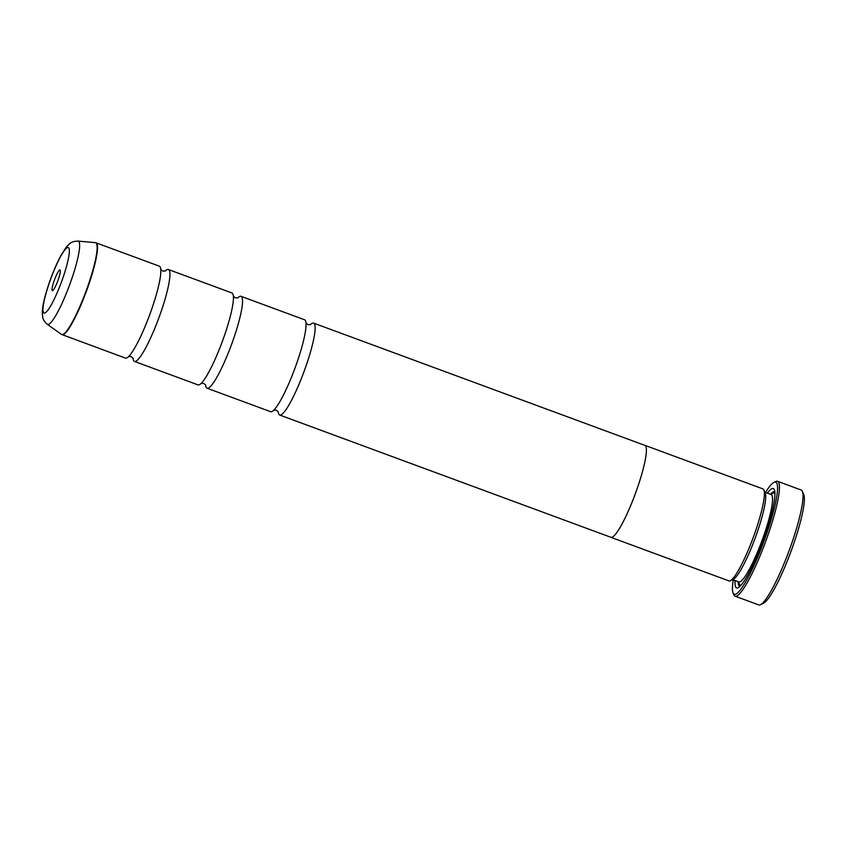 <?xml version="1.0" encoding="UTF-8"?>
<svg xmlns="http://www.w3.org/2000/svg" width="846" height="846" viewBox="0 0 846 846"><rect width="100%" height="100%" fill="white"/><g stroke="black" fill="none" stroke-linecap="round" stroke-linejoin="round"><path stroke-width="1.27" d="M165.15 271.111A48.994 7.783 110.3 0 1 168.417 269.525A48.994 7.783 110.3 0 1 160.317 313.845A48.994 7.783 110.3 0 1 134.493 361.443A48.994 7.783 110.3 0 1 133.044 358.112M237.758 297.908A48.994 7.783 110.3 0 1 241.025 296.322A48.994 7.783 110.3 0 1 232.914 340.642A48.994 7.783 110.3 0 1 207.09 388.24A48.994 7.783 110.3 0 1 205.641 384.909M310.366 324.705A48.994 7.783 110.3 0 1 313.623 323.119A48.994 7.783 110.3 0 1 305.522 367.439A48.994 7.783 110.3 0 1 279.698 415.037A48.994 7.783 110.3 0 1 278.249 411.716M802.325 491.293L803.7 494.371A58.786 9.338 110.3 0 1 792.829 546.326A58.786 9.338 110.3 0 1 763.515 603.24L760.469 604.7A61.24 9.729 -69.7 0 0 791.01 545.406A61.24 9.729 -69.7 0 0 802.325 491.293A61.24 9.729 -69.7 0 0 801.13 490.003L777.537 481.289A61.24 9.729 110.3 0 1 767.407 536.692A61.24 9.729 110.3 0 1 735.132 596.197A61.24 9.729 110.3 0 1 733.937 594.907L733.112 593.057A59.77 9.496 -69.7 0 0 765.789 536.248A59.77 9.496 -69.7 0 0 773.963 482.368A59.77 9.496 -69.7 0 0 765.524 492.478M54.165 280.682A11.019 1.755 -69.7 0 0 52.653 290.612A11.019 1.755 -69.7 0 0 58.152 279.941A11.019 1.755 -69.7 0 0 60.193 270.202A11.019 1.755 -69.7 0 0 54.165 280.682M773.963 482.368L775.793 481.501A61.24 9.729 110.3 0 1 777.537 481.289M644.557 445.26A49.036 7.794 110.3 0 1 644.895 445.334L762.881 488.882A49.036 7.794 110.3 0 1 763.832 489.919L765.207 493.007A46.593 7.403 110.3 0 1 756.588 534.175A46.593 7.403 110.3 0 1 733.355 579.277L730.31 580.737A49.036 7.794 110.3 0 1 728.914 580.895L610.939 537.347A49.036 7.794 110.3 0 1 610.622 537.189M763.832 489.919A49.036 7.794 110.3 0 1 754.769 533.255A49.036 7.794 110.3 0 1 730.31 580.737M767.354 493.144A52.96 8.407 110.3 0 1 774.344 489.675A52.96 8.407 110.3 0 1 764.551 536.47A52.96 8.407 110.3 0 1 738.146 587.748A52.96 8.407 110.3 0 1 735.089 580.568M739.859 586.5A50.506 8.026 110.3 0 1 738.198 581.71M95.989 242.791L159.344 266.173A48.994 7.783 110.3 0 1 160.825 272.084A48.994 7.783 110.3 0 1 151.244 310.493A48.994 7.783 110.3 0 1 130.379 354.559A48.994 7.783 110.3 0 1 125.409 358.091L61.43 334.371A48.941 7.773 -69.7 0 0 87.529 286.984A48.941 7.773 -69.7 0 0 95.291 242.633L95.989 242.791A48.994 7.783 110.3 0 1 87.889 287.111A48.994 7.783 110.3 0 1 62.065 334.709M168.417 269.525L231.941 292.97A48.994 7.783 110.3 0 1 233.422 298.881A48.994 7.783 110.3 0 1 223.841 337.29A48.994 7.783 110.3 0 1 202.987 381.356A48.994 7.783 110.3 0 1 198.017 384.888L134.493 361.443M644.895 445.334A49.036 7.794 110.3 0 1 636.784 489.707A48.994 7.783 110.3 0 1 610.949 537.305L279.698 415.037M241.025 296.322L304.549 319.767A48.994 7.783 110.3 0 1 306.03 325.678A48.994 7.783 110.3 0 1 296.449 364.087A48.994 7.783 110.3 0 1 275.585 408.153A48.994 7.783 110.3 0 1 270.625 411.685L207.09 388.24M313.623 323.119L644.885 445.387A48.994 7.783 110.3 0 1 636.774 489.707A49.036 7.794 110.3 0 1 610.939 537.347M770.463 494.297A50.506 8.026 110.3 0 1 774.83 491.738M735.132 596.197L758.725 604.901A61.24 9.729 -69.7 0 0 760.469 604.7M733.26 579.891A59.77 9.496 -69.7 0 0 733.112 593.057M764.858 492.224L771.108 494.529A46.593 7.403 110.3 0 1 763.399 536.681A46.593 7.403 110.3 0 1 738.844 581.953A49.036 7.794 110.3 0 0 741.191 585.094M47.249 324.272C42.342 319.925 42.776 316.658 42.617 316.764L42.3 311.857C42.374 307.235 44.108 297.729 49.681 281.57C53.139 271.788 56.809 263.254 60.669 255.968L66.062 247.392L69.478 243.849C69.531 244.05 71.318 241.226 77.948 241.099A44.373 7.043 110.3 0 1 70.916 281.306A44.373 7.043 110.3 0 1 47.249 324.272L61.43 334.371M62.477 279.138A34.908 5.541 -69.7 0 0 67.701 247.518A34.908 5.541 -69.7 0 0 49.84 281.475A34.908 5.541 -69.7 0 0 44.616 313.094A34.908 5.541 -69.7 0 0 62.477 279.138M771.097 494.529A49.036 7.794 110.3 0 1 774.936 493.662M165.382 271.006L162.696 271.058L160.687 269.271M237.98 297.803L235.294 297.866L233.285 296.068M310.588 324.6L307.902 324.663L305.892 322.865M278.355 411.939L276.346 410.151L273.66 410.204M205.747 385.142L203.738 383.344L201.052 383.407M133.139 358.344L131.141 356.547L128.444 356.61M739.203 582.027L732.594 579.647M77.948 241.099L95.291 242.633"/></g></svg>
